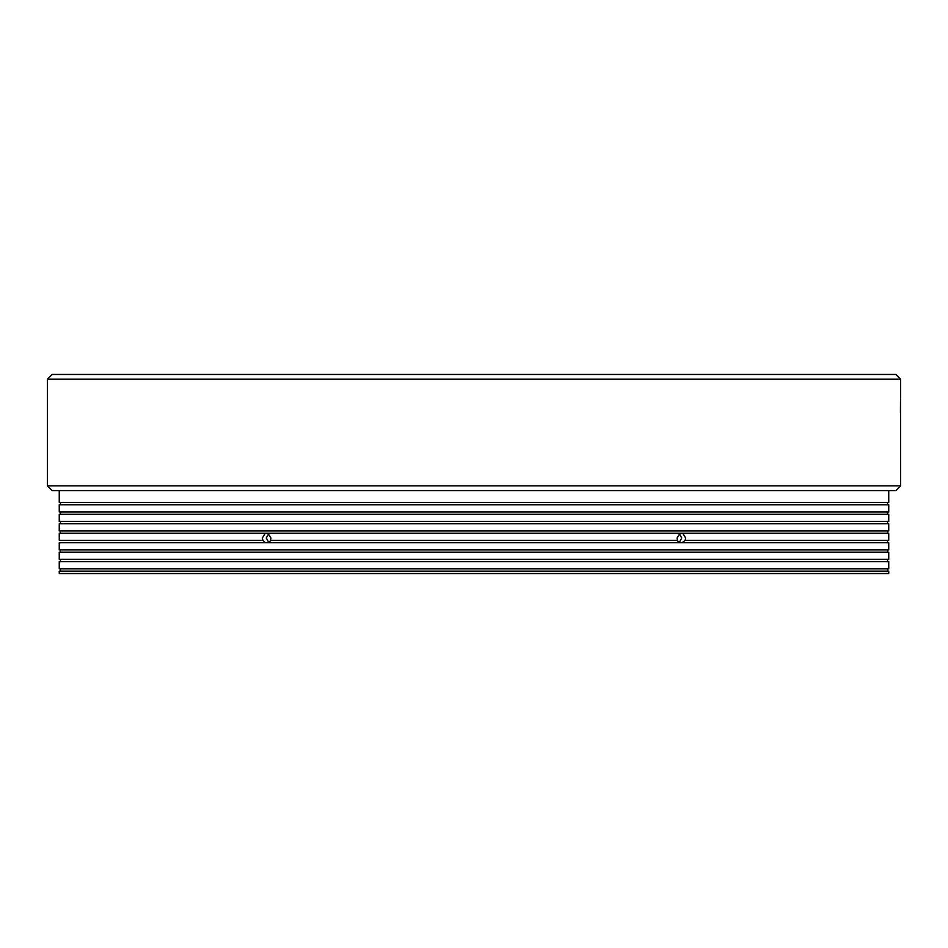 <?xml version="1.0" encoding="UTF-8"?>
<svg xmlns="http://www.w3.org/2000/svg" width="948" height="948" viewBox="0 0 948 948"><rect width="100%" height="100%" fill="white"/><g stroke="black" fill="none" stroke-linecap="round" stroke-linejoin="round"><path stroke-width="1.42" d="M900.6 485.85L895.86 490.59L52.14 490.59L47.4 485.85L900.6 485.85L900.576 398.681M677.05 537.99L680.06 533.25L267.94 533.25L270.95 537.99L270.429 540.36L677.571 540.36L677.05 537.99M59.25 542.967L59.25 549.84L888.75 549.84L888.75 542.73L682.098 542.73L685.155 540.36L685.665 537.99L682.69 533.25L679.467 533.25M679.218 542.623L681.742 537.99L679.313 533.617M59.274 538.654L59.25 533.25L59.274 540.36L262.845 540.36L262.335 537.99L265.31 533.25L268.533 533.25M268.687 533.617L266.258 537.99L268.782 542.623M60.435 533.013L60.435 530.88M685.155 540.36L888.726 540.36L888.75 533.25L682.69 533.25M887.565 530.88L887.565 533.25M900.505 401.442L900.434 412.973M887.565 504.81L887.565 502.44M60.435 504.81L60.435 502.44M887.565 514.29L887.565 511.92M60.435 514.29L60.435 511.92M887.565 523.77L887.565 521.4M60.435 523.77L60.435 521.4M887.565 552.21L887.565 549.84M60.435 552.21L60.435 549.84M887.565 561.69L887.565 559.32M60.435 561.69L60.435 559.32M887.565 571.17L887.565 568.8M60.435 571.17L60.435 568.8M52.14 374.46L895.86 374.46L900.6 379.2L47.4 379.2L52.14 374.46M900.6 397.745L900.6 379.2M47.4 485.85L47.4 379.2M59.25 573.54L888.75 573.54L888.75 571.17L59.25 571.17L59.25 573.54M59.25 568.8L888.75 568.8L888.75 561.69L59.25 561.69L59.25 568.8M59.25 559.32L888.75 559.32L888.75 552.21L59.25 552.21L59.25 559.32M682.69 542.73L59.25 542.73M59.25 530.88L888.75 530.88L888.75 523.77L59.25 523.77L59.25 530.88M59.25 521.4L888.75 521.4L888.75 514.29L59.25 514.29L59.25 521.4M59.25 511.92L888.75 511.92L888.75 504.81L59.25 504.81L59.25 511.92M59.25 490.59L59.25 502.44L888.75 502.44L888.75 490.59M887.541 541.166L887.565 542.671M676.979 540.36L679.467 542.73M268.533 542.73L271.021 540.36M59.25 533.25L265.31 533.25M262.845 540.36L265.31 542.73M888.714 537.99L888.726 540.36"/></g></svg>
